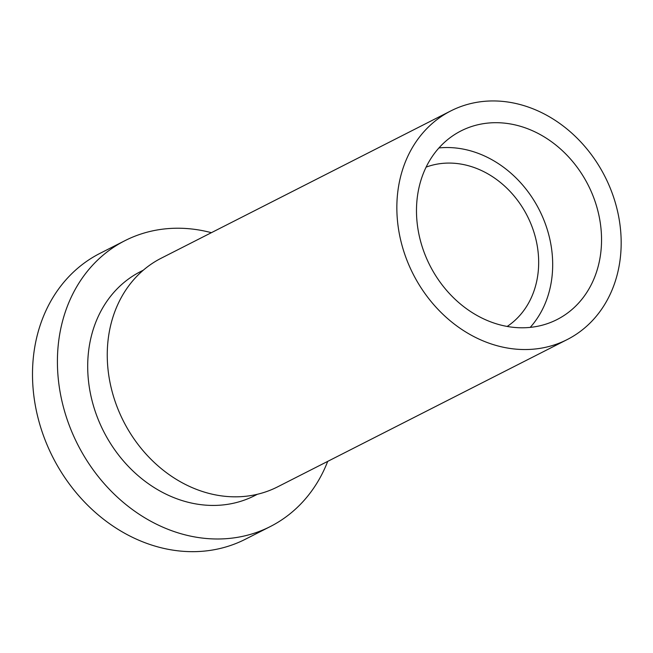 <?xml version="1.0" encoding="UTF-8"?>
<svg xmlns="http://www.w3.org/2000/svg" width="653" height="653" viewBox="0 0 653 653"><rect width="100%" height="100%" fill="white"/><g stroke="black" fill="none" stroke-linecap="round" stroke-linejoin="round"><path stroke-width="0.98" d="M530.22 327.39A105.835 88.759 63 0 0 551.181 246.148A105.835 88.759 63 0 0 438.947 147.937M507.161 326.459A89.804 75.315 63 0 0 537.395 246.744A89.804 75.315 63 0 0 426.123 167.119M211.392 232.688A160.36 134.485 63 0 0 124.927 240.679A160.36 134.485 63 0 0 77.748 444.587A160.36 134.485 63 0 0 270.318 526.547A160.36 134.485 63 0 0 327.708 461.385M124.927 240.679L100.015 253.348A160.36 134.485 63 0 0 52.836 457.255A160.36 134.485 63 0 0 245.406 539.223L270.318 526.547M143.342 270.171L140.632 271.55A125.719 105.443 63 0 0 103.639 431.413A125.719 105.443 63 0 0 254.621 495.676L257.331 494.297M450.856 110.896L161.258 258.18A128.29 107.59 63 0 0 123.523 421.307A128.29 107.59 63 0 0 277.574 486.877L567.171 339.584A128.29 107.59 63 0 0 619.354 220.469A128.29 107.59 63 0 0 450.856 110.896A128.29 107.59 63 0 0 413.112 274.015A128.29 107.59 63 0 0 567.171 339.584M417.985 229.179A105.835 88.759 63 0 0 556.993 319.578A105.835 88.759 63 0 0 600.042 221.302A105.835 88.759 63 0 0 461.034 130.902A105.835 88.759 63 0 0 417.985 229.179"/></g></svg>
